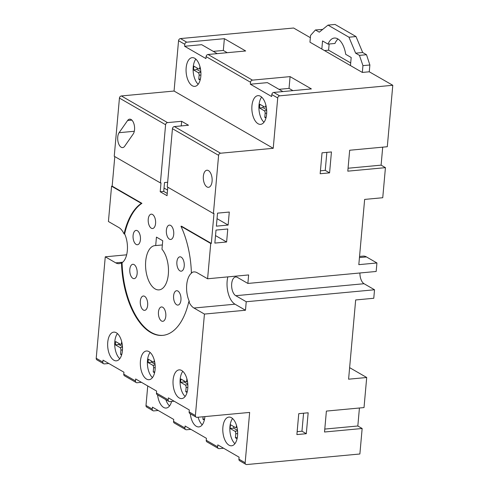 <?xml version="1.0" encoding="UTF-8"?>
<svg xmlns="http://www.w3.org/2000/svg" width="489" height="489" viewBox="0 0 489 489"><rect width="100%" height="100%" fill="white"/><g stroke="black" fill="none" stroke-linecap="round" stroke-linejoin="round"><path stroke-width="0.73" d="M176.663 304.769A7.207 3.674 -95.3 0 0 177.947 305.081A7.207 3.674 -95.3 0 0 180.997 298.81A7.207 3.674 -95.3 0 0 177.892 291.041A7.207 3.674 -95.3 0 0 176.608 290.729A7.207 3.674 -95.3 0 0 173.558 297.006A7.207 3.674 -95.3 0 0 176.663 304.769M179.946 270.869A7.207 3.674 -95.3 0 0 181.23 271.181A7.207 3.674 -95.3 0 0 184.274 264.91A7.207 3.674 -95.3 0 0 181.168 257.141A7.207 3.674 -95.3 0 0 179.885 256.829A7.207 3.674 -95.3 0 0 176.841 263.106A7.207 3.674 -95.3 0 0 179.946 270.869M169.438 239.158A7.207 3.674 -95.3 0 0 170.716 239.463A7.207 3.674 -95.3 0 0 173.766 233.192A7.207 3.674 -95.3 0 0 170.661 225.429A7.207 3.674 -95.3 0 0 169.377 225.117A7.207 3.674 -95.3 0 0 166.333 231.389A7.207 3.674 -95.3 0 0 169.438 239.158M151.297 228.204A7.207 3.674 -95.3 0 0 152.574 228.516A7.207 3.674 -95.3 0 0 155.624 222.238A7.207 3.674 -95.3 0 0 152.519 214.475A7.207 3.674 -95.3 0 0 151.235 214.164A7.207 3.674 -95.3 0 0 148.191 220.435A7.207 3.674 -95.3 0 0 151.297 228.204M136.144 244.433A7.207 3.674 -95.3 0 0 137.427 244.744A7.207 3.674 -95.3 0 0 140.477 238.467A7.207 3.674 -95.3 0 0 137.372 230.704A7.207 3.674 -95.3 0 0 136.089 230.392A7.207 3.674 -95.3 0 0 133.045 236.664A7.207 3.674 -95.3 0 0 136.144 244.433M132.867 278.333A7.207 3.674 -95.3 0 0 134.151 278.644A7.207 3.674 -95.3 0 0 137.195 272.367A7.207 3.674 -95.3 0 0 134.09 264.604A7.207 3.674 -95.3 0 0 132.812 264.292A7.207 3.674 -95.3 0 0 129.762 270.564A7.207 3.674 -95.3 0 0 132.867 278.333M143.375 310.044A7.207 3.674 -95.3 0 0 144.658 310.356A7.207 3.674 -95.3 0 0 147.709 304.085A7.207 3.674 -95.3 0 0 144.603 296.316A7.207 3.674 -95.3 0 0 143.32 296.01A7.207 3.674 -95.3 0 0 140.27 302.281A7.207 3.674 -95.3 0 0 143.375 310.044M161.517 320.998A7.207 3.674 -95.3 0 0 162.8 321.31A7.207 3.674 -95.3 0 0 165.85 315.038A7.207 3.674 -95.3 0 0 162.745 307.269A7.207 3.674 -95.3 0 0 161.462 306.958A7.207 3.674 -95.3 0 0 158.412 313.235A7.207 3.674 -95.3 0 0 161.517 320.998M131.083 119.505A8.172 4.163 -95.3 0 0 129.628 119.151A8.172 4.163 -95.3 0 0 127.598 120.514L119.102 132.69A8.172 4.163 -95.3 0 0 118.1 142.012A8.172 4.163 -95.3 0 0 122.647 147.599A8.172 4.163 -95.3 0 0 124.677 146.229L133.173 134.059A8.172 4.163 -95.3 0 0 134.438 126.107A8.172 4.163 -95.3 0 0 131.083 119.505M206.988 186.945A8.582 4.37 -95.3 0 0 208.516 187.311A8.582 4.37 -95.3 0 0 212.147 179.842A8.582 4.37 -95.3 0 0 208.448 170.6A8.582 4.37 -95.3 0 0 206.92 170.227A8.582 4.37 -95.3 0 0 203.296 177.696A8.582 4.37 -95.3 0 0 206.988 186.945M362.331 72.433L369.268 71.785L369.88 64.988L362.942 65.636L362.331 72.433L350.466 65.575L351.188 57.488L345.711 54.328A19.346 9.859 -95.3 0 0 337.789 38.882A19.346 9.859 -95.3 0 0 334.348 38.044A19.346 9.859 -95.3 0 0 328.021 44.114L334.959 43.466A19.346 9.859 -95.3 0 1 335.998 41.376L336.114 41.363A19.346 9.859 -95.3 0 1 337.997 39.004M228.999 445.167A14.413 7.347 -95.3 0 0 231.56 445.791A14.413 7.347 -95.3 0 0 237.66 433.242A14.413 7.347 -95.3 0 0 231.45 417.71A14.413 7.347 -95.3 0 0 228.883 417.093A14.413 7.347 -95.3 0 0 222.788 429.635A14.413 7.347 -95.3 0 0 228.999 445.167M192.269 85.74A14.413 7.347 -95.3 0 0 194.83 86.364A14.413 7.347 -95.3 0 0 200.924 73.815A14.413 7.347 -95.3 0 0 194.714 58.283A14.413 7.347 -95.3 0 0 192.153 57.665A14.413 7.347 -95.3 0 0 186.058 70.208A14.413 7.347 -95.3 0 0 192.269 85.74M258.051 123.729A14.413 7.347 -95.3 0 0 260.619 124.353A14.413 7.347 -95.3 0 0 266.713 111.804A14.413 7.347 -95.3 0 0 260.503 96.272A14.413 7.347 -95.3 0 0 257.935 95.648A14.413 7.347 -95.3 0 0 251.841 108.197A14.413 7.347 -95.3 0 0 258.051 123.729M157.599 394.91A14.413 7.347 -95.3 0 0 163.632 407.423A14.413 7.347 -95.3 0 0 166.193 408.046A14.413 7.347 -95.3 0 0 171.59 401.457M190.282 413.786A14.413 7.347 -95.3 0 0 196.315 426.298A14.413 7.347 -95.3 0 0 198.876 426.915A14.413 7.347 -95.3 0 0 204.891 416.591M179.218 397.954A14.413 7.347 -95.3 0 0 181.786 398.572A14.413 7.347 -95.3 0 0 187.88 386.029A14.413 7.347 -95.3 0 0 181.67 370.497A14.413 7.347 -95.3 0 0 179.102 369.873A14.413 7.347 -95.3 0 0 173.008 382.422A14.413 7.347 -95.3 0 0 179.218 397.954M146.535 379.079A14.413 7.347 -95.3 0 0 149.102 379.702A14.413 7.347 -95.3 0 0 155.196 367.153A14.413 7.347 -95.3 0 0 148.986 351.622A14.413 7.347 -95.3 0 0 146.419 350.998A14.413 7.347 -95.3 0 0 140.325 363.547A14.413 7.347 -95.3 0 0 146.535 379.079M113.851 360.204A14.413 7.347 -95.3 0 0 116.419 360.827A14.413 7.347 -95.3 0 0 122.513 348.278A14.413 7.347 -95.3 0 0 116.303 332.746A14.413 7.347 -95.3 0 0 113.735 332.129A14.413 7.347 -95.3 0 0 107.641 344.672A14.413 7.347 -95.3 0 0 113.851 360.204M196.12 417.154L189.866 413.547A2.06 1.669 -60 0 1 189.133 411.927L195.386 415.534A2.06 1.669 120 0 0 196.12 417.154A2.06 1.669 120 0 0 196.975 417.331L249.653 412.416L245.16 462.753A2.06 1.669 120 0 0 245.9 464.373A2.06 1.669 120 0 0 246.749 464.55L359.88 453.994L362.153 428.498L324.525 432.007L326.389 411.09L364.018 407.575L366.707 377.502L348.596 379.195L355.668 299.959L373.773 298.272L374.531 289.769L246.236 301.744L235.765 295.698A9.609 4.896 84.7 0 1 231.621 285.344A9.609 4.896 84.7 0 1 235.686 276.976A9.609 4.896 84.7 0 1 237.397 277.391L247.874 283.443L248.632 274.94L207.593 278.773L210.741 243.473L211.327 243.418L181.56 226.224L180.973 226.279L210.741 243.473M195.386 415.534L204.439 314.072L245.478 310.246L246.236 301.744M298.755 413.67L308.162 412.789L306.297 433.706L296.89 434.587L298.755 413.67M359.549 256.456L363.156 256.12A18.533 9.444 84.7 0 1 366.45 256.921L376.927 262.966L358.816 264.659L364.641 199.414L382.746 197.727L385.436 167.654L347.801 171.162L349.672 150.245L387.3 146.731L392.783 85.282L369.268 71.785M184.799 44.31L178.552 40.703A2.06 1.669 -60 0 1 180.49 38.576L186.743 42.182A2.06 1.669 120 0 0 184.799 44.31L184.628 46.272L205.924 58.57L206.101 56.608A2.06 1.669 -60 0 1 208.039 54.487L252.458 80.135A2.06 1.669 120 0 0 250.521 82.256L250.344 84.218L271.646 96.522L271.817 94.56A2.06 1.669 -60 0 1 273.754 92.433L279.659 95.838L392.783 85.282M279.659 95.838A2.06 1.669 120 0 0 277.721 97.965L273.229 148.301L220.545 153.222A2.06 1.669 120 0 0 218.607 155.349L172.446 128.693A2.06 1.669 -60 0 1 174.384 126.565L220.545 153.222M211.327 243.418L213.999 213.473L213.412 213.528L218.607 155.349M247.874 283.443L376.169 271.468L376.927 262.966M214.854 243.088L216.016 230.081L227.776 228.98L226.615 241.988L214.854 243.088M216.37 226.156L217.532 213.143L229.286 212.049L228.125 225.056L216.37 226.156M322.037 152.825L331.444 151.945L329.574 172.868L320.167 173.742L322.037 152.825M359.427 408.003L357.826 425.992L362.153 428.498M349.623 367.642L366.707 377.502M382.71 147.165L381.102 165.154L385.436 167.654M141.339 203.393A67.879 34.591 -95.3 0 0 124.053 233.938A18.533 9.444 -95.3 0 0 118.894 227.556L108.424 221.511L111.571 186.205L141.339 203.393L141.926 203.338L112.158 186.15L114.799 156.584M189.133 411.927L189.31 409.965L168.357 397.869L168.185 399.831A2.06 1.669 120 0 0 168.919 401.445L157.183 394.672A2.06 1.669 -60 0 1 156.449 393.052L156.627 391.09L135.655 378.981L135.477 380.943A2.06 1.669 120 0 0 136.211 382.563L124.499 375.796A2.06 1.669 -60 0 1 123.766 374.183L123.943 372.221L103.02 360.136L102.843 362.098A2.06 1.669 120 0 0 103.576 363.718L96.95 359.892A2.06 1.669 -60 0 1 96.217 358.272L105.269 256.811L115.746 262.862A18.533 9.444 -95.3 0 0 119.041 263.657A18.533 9.444 -95.3 0 0 121.48 262.764A67.879 34.591 -95.3 0 0 162.739 335.375A67.879 34.591 -95.3 0 0 188.809 301.646L189.396 301.591A18.533 9.444 -95.3 0 1 191.969 272.764L191.382 272.819A67.879 34.591 -95.3 0 0 180.973 226.279M204.439 314.072L193.962 308.027A18.533 9.444 84.7 0 1 188.809 301.646M213.412 213.528L167.25 186.871L172.446 128.693M167.538 122.611A2.06 1.669 120 0 0 165.6 124.738L160.404 182.923L114.243 156.266L119.438 98.081A2.06 1.669 -60 0 1 121.376 95.954L167.538 122.611L181.651 121.296L188.491 125.245L174.384 126.565M322.685 29.407L315.454 29.963L319.274 32.17L328.003 25.11L335.057 24.45L356.01 36.547L362.685 52.506L366.505 54.713L369.88 64.988M310.356 37.684L293.614 28.014L180.49 38.576M328.021 44.114L322.544 40.948L321.823 49.041L309.953 42.182L310.564 35.391L315.454 29.963M329.152 44.004L328.602 50.184L350.699 62.947M328.602 50.184L324.476 50.569M136.211 382.563A2.06 1.669 120 0 0 137.067 382.74L141.455 382.331M168.919 401.445A2.06 1.669 120 0 0 169.775 401.622L174.157 401.218M245.9 464.373L239.647 460.76A2.06 1.669 -60 0 1 238.913 459.147L245.16 462.753M238.913 459.147L239.09 457.184L217.788 444.88L217.611 446.842A2.06 1.669 120 0 0 218.345 448.462L206.963 441.891A2.06 1.669 -60 0 1 206.23 440.271L206.407 438.309L185.105 426.011L184.928 427.973A2.06 1.669 120 0 0 185.661 429.586L174.28 423.016A2.06 1.669 -60 0 1 173.546 421.396L173.717 419.434L152.421 407.135L152.244 409.097A2.06 1.669 120 0 0 152.978 410.717A2.06 1.669 120 0 0 153.833 410.894L158.216 410.485M185.661 429.586A2.06 1.669 120 0 0 186.517 429.77L190.899 429.36M218.345 448.462A2.06 1.669 120 0 0 219.2 448.639L223.589 448.23M191.382 272.819A18.533 9.444 84.7 0 1 193.815 271.927A18.533 9.444 84.7 0 1 197.116 272.721L207.593 278.773M359.922 272.984A9.609 4.896 -95.3 0 0 364.06 283.724L374.531 289.769M152.978 410.717L146.731 407.105A2.06 1.669 -60 0 1 145.997 405.491L152.244 409.097M147.739 385.962L145.997 405.491M105.269 256.811L126.651 254.812M111.571 186.205L112.158 186.15M178.552 40.703L174.06 91.04L121.376 95.954M350.466 65.575L321.823 49.041M186.743 42.182L224.372 38.674L223.32 50.44L213.277 51.376M208.039 54.487L245.674 50.972L224.372 38.674M252.458 80.135L290.087 76.62L289.036 88.387L278.993 89.328M273.754 92.433L311.389 88.919L290.087 76.62M273.229 148.301L174.06 91.04M108.815 363.486L104.432 363.895A2.06 1.669 120 0 1 103.576 363.718M121.48 262.764L122.067 262.709A67.879 34.591 -95.3 0 0 163.033 335.344M141.926 203.338A67.879 34.591 -95.3 0 0 124.64 233.883L124.053 233.938M124.64 233.883A18.533 9.444 84.7 0 1 122.067 262.709M245.478 310.246L235.007 304.195A18.533 9.444 84.7 0 1 227.837 276.884M292.942 90.642L289.036 88.387M282.893 91.577L267.391 82.629L250.344 84.218M227.226 52.696L223.32 50.44M217.177 53.631L201.676 44.682L184.628 46.272M117.433 333.577A14.413 7.347 -95.3 0 0 114.817 346.499A14.413 7.347 -95.3 0 0 119.781 358.718M121.657 341.554L121.541 342.887A2.06 1.051 84.7 0 1 120.685 344.329A2.06 1.051 84.7 0 1 120.318 344.244L115.648 341.548L115.355 344.849L120.025 347.545A2.06 1.051 84.7 0 1 120.899 350.112L120.526 354.281L121.62 354.916M150.117 352.453A14.413 7.347 -95.3 0 0 147.501 365.375A14.413 7.347 -95.3 0 0 152.464 377.594M154.286 360.216L154.255 360.57A2.06 1.051 84.7 0 1 153.399 362.013A2.06 1.051 84.7 0 1 153.033 361.927L148.363 359.232L148.069 362.532L152.739 365.228A2.06 1.051 84.7 0 1 153.613 367.795L153.24 371.964L154.585 372.74M182.8 371.322A14.413 7.347 -95.3 0 0 180.184 384.25A14.413 7.347 -95.3 0 0 185.148 396.463M186.896 378.81L186.761 380.32A2.06 1.051 84.7 0 1 185.906 381.762A2.06 1.051 84.7 0 1 185.539 381.677L180.869 378.981L180.575 382.282L185.245 384.977A2.06 1.051 84.7 0 1 186.12 387.545L185.747 391.713L187.049 392.465M154.787 371.817L153.24 371.964M151.694 361.151L151.596 362.202L155.025 364.183M151.596 362.202L148.069 362.532M187.281 391.567L185.747 391.713M184.2 380.9L184.102 381.952L187.8 384.091M184.102 381.952L180.575 382.282M121.834 354.158L120.526 354.281M118.974 343.467L118.882 344.519L122.452 346.579M118.882 344.519L115.355 344.849M198.118 417.227A14.413 7.347 -95.3 0 0 202.238 424.807M203.106 416.762L202.886 419.177L204.353 420.02M165.832 399.666A14.413 7.347 -95.3 0 0 169.555 405.937M261.633 97.103A14.413 7.347 -95.3 0 0 259.023 110.025A14.413 7.347 -95.3 0 0 263.981 122.244M265.863 105.086L265.814 105.636A2.06 1.051 84.7 0 1 264.959 107.085A2.06 1.051 84.7 0 1 264.592 106.993L259.83 104.249L259.494 108.008L264.256 110.758A2.06 1.051 84.7 0 1 265.13 113.326L264.769 117.329L265.949 118.008M195.844 59.114A14.413 7.347 -95.3 0 0 193.234 72.036A14.413 7.347 -95.3 0 0 198.192 84.255M199.915 66.492L199.818 67.531A2.06 1.051 84.7 0 1 198.962 68.973A2.06 1.051 84.7 0 1 198.595 68.888L193.833 66.137L193.497 69.903L198.259 72.653A2.06 1.051 84.7 0 1 199.133 75.214L198.778 79.224L200.16 80.019M232.575 418.541A14.413 7.347 -95.3 0 0 229.964 431.463A14.413 7.347 -95.3 0 0 234.922 443.682M236.499 425.424L236.438 426.09A2.06 1.051 84.7 0 1 235.582 427.533A2.06 1.051 84.7 0 1 235.215 427.447L230.453 424.696L230.123 428.456L234.885 431.206A2.06 1.051 84.7 0 1 235.753 433.774L235.398 437.777L237.073 438.749M204.567 419.018L202.886 419.177M237.306 437.6L235.398 437.777M233.785 426.616L233.65 428.132L237.495 430.351M233.65 428.132L230.123 428.456M266.15 117.201L264.769 117.329M263.155 106.168L263.021 107.678L266.627 109.762M263.021 107.678L259.494 108.008M200.398 79.071L198.778 79.224M197.165 68.057L197.03 69.572L200.845 71.773M197.03 69.572L193.497 69.903M328.003 25.11L348.957 37.207L355.631 53.167L359.452 55.373L366.505 54.713M355.631 53.167L362.685 52.506M348.957 37.207L356.01 36.547M362.942 65.636L359.452 55.373M181.651 121.296L181.236 125.924M228.125 225.056L217.037 218.656M167.55 190.074L164.029 188.045M160.404 182.923L160.997 182.868L160.203 191.743L167.049 195.692L167.806 187.195M167.25 193.442L163.729 191.413L164.524 182.538L167.666 182.244M163.729 191.413L160.203 191.743M155.691 245.576A22.237 11.333 -95.3 0 0 154.952 245.594A22.237 11.333 -95.3 0 0 145.734 268.791A22.237 11.333 -95.3 0 0 159.084 289.879A22.237 11.333 -95.3 0 0 168.387 273.577A22.237 11.333 -95.3 0 0 161.975 249.207L162.733 240.741L156.449 237.116L155.691 245.576L162.354 244.952M226.615 241.988L215.527 235.588M381.102 165.154L348.064 168.234M357.826 425.992L324.782 429.079M326.854 152.372L325.246 170.368L329.574 172.868M325.246 170.368L320.429 170.814M303.571 413.217L301.964 431.206L306.297 433.706M301.964 431.206L297.147 431.659M131.877 120.117L127.598 120.514M96.217 358.272L102.843 362.098M123.766 374.183L135.477 380.943M156.449 393.052L168.185 399.831M165.6 124.738L119.438 98.081M250.521 82.256L206.101 56.608M277.721 97.965L271.817 94.56M173.546 421.396L184.928 427.973M206.23 440.271L217.611 446.842M364.06 283.724L235.765 295.698M122.727 262.208L115.746 262.862M235.007 304.195L193.962 308.027M155.19 367.649L153.613 367.795M155.105 365.008L152.739 365.228M187.256 380.271L186.761 380.32M187.849 387.386L186.12 387.545M187.843 384.739L185.245 384.977M121.957 342.85L121.541 342.887M122.464 349.965L120.899 350.112M122.488 347.312L120.025 347.545M237.654 433.596L235.753 433.774M237.556 430.962L234.885 431.206M266.682 113.179L265.13 113.326M266.676 110.532L264.256 110.758M200.172 67.5L199.818 67.531M200.9 75.049L199.133 75.214M200.881 72.409L198.259 72.653M134.304 131.272L119.102 132.69M366.45 256.921L359.452 257.575M154.677 361.897L153.399 362.013M187.513 381.616L185.906 381.762M122.195 344.189L120.685 344.329M237.012 427.398L235.582 427.533M266.267 106.963L264.959 107.085M200.459 68.839L198.962 68.973"/></g></svg>
